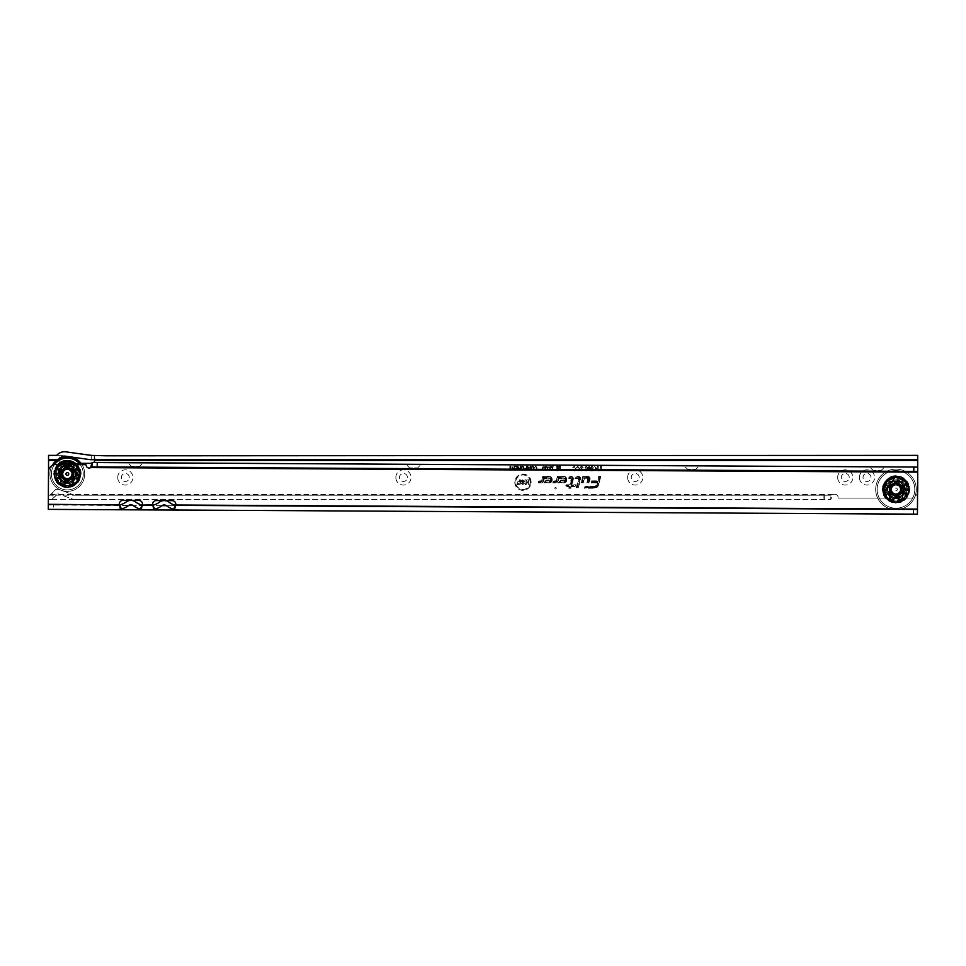 <?xml version="1.0" encoding="UTF-8"?>
<svg xmlns="http://www.w3.org/2000/svg" width="966" height="966" viewBox="0 0 966 966"><rect width="100%" height="100%" fill="white"/><g stroke="black" fill="none" stroke-linecap="round" stroke-linejoin="round"><path stroke-width="0.72" stroke-dasharray="4.83 3.62" d="M117.719 477.458A7.607 7.607 0 0 1 125.326 469.85A7.607 7.607 0 0 1 132.922 477.458A7.607 7.607 0 0 1 125.326 485.065A7.607 7.607 0 0 1 117.719 477.458M129.299 477.458A3.985 3.985 0 0 0 125.326 473.473A3.985 3.985 0 0 0 121.342 477.458A3.985 3.985 0 0 0 125.326 481.442A3.985 3.985 0 0 0 129.299 477.458A3.985 3.985 0 0 0 125.326 473.473A3.985 3.985 0 0 0 121.342 477.458A3.985 3.985 0 0 0 125.326 481.442A3.985 3.985 0 0 0 129.299 477.458M395.843 477.458A7.607 7.607 0 0 1 403.45 469.85A7.607 7.607 0 0 1 411.057 477.458A7.607 7.607 0 0 1 403.45 485.065A7.607 7.607 0 0 1 395.843 477.458M407.435 477.458A3.985 3.985 0 0 0 403.45 473.473A3.985 3.985 0 0 0 399.465 477.458A3.985 3.985 0 0 0 403.45 481.442A3.985 3.985 0 0 0 407.435 477.458A3.985 3.985 0 0 0 403.45 473.473A3.985 3.985 0 0 0 399.465 477.458A3.985 3.985 0 0 0 403.45 481.442A3.985 3.985 0 0 0 407.435 477.458M627.622 477.458A7.607 7.607 0 0 1 635.23 469.85A7.607 7.607 0 0 1 642.825 477.458A7.607 7.607 0 0 1 635.23 485.065A7.607 7.607 0 0 1 627.622 477.458M639.214 477.458A3.985 3.985 0 0 0 635.23 473.473A3.985 3.985 0 0 0 631.245 477.458A3.985 3.985 0 0 0 635.23 481.442A3.985 3.985 0 0 0 639.214 477.458A3.985 3.985 0 0 0 635.23 473.473A3.985 3.985 0 0 0 631.245 477.458A3.985 3.985 0 0 0 635.23 481.442A3.985 3.985 0 0 0 639.214 477.458M837.667 477.458A7.607 7.607 0 0 1 845.274 469.85A7.607 7.607 0 0 1 852.881 477.458A7.607 7.607 0 0 1 845.274 485.065A7.607 7.607 0 0 1 837.667 477.458M849.259 477.458A3.985 3.985 0 0 0 845.274 473.473A3.985 3.985 0 0 0 841.289 477.458A3.985 3.985 0 0 0 845.274 481.442A3.985 3.985 0 0 0 849.259 477.458A3.985 3.985 0 0 0 845.274 473.473A3.985 3.985 0 0 0 841.289 477.458A3.985 3.985 0 0 0 845.274 481.442A3.985 3.985 0 0 0 849.259 477.458M859.39 477.458A7.607 7.607 0 0 1 866.997 469.85A7.607 7.607 0 0 1 874.604 477.458A7.607 7.607 0 0 1 866.997 485.065A7.607 7.607 0 0 1 859.39 477.458M870.982 477.458A3.985 3.985 0 0 0 866.997 473.473A3.985 3.985 0 0 0 863.012 477.458A3.985 3.985 0 0 0 866.997 481.442A3.985 3.985 0 0 0 870.982 477.458A3.985 3.985 0 0 0 866.997 473.473A3.985 3.985 0 0 0 863.012 477.458A3.985 3.985 0 0 0 866.997 481.442A3.985 3.985 0 0 0 870.982 477.458M902.051 489.412A6.086 6.086 0 0 0 895.977 483.326A6.086 6.086 0 0 0 889.891 489.412A6.086 6.086 0 0 0 895.977 495.498A6.086 6.086 0 0 0 902.051 489.412A6.086 6.086 0 0 1 895.977 495.498A6.086 6.086 0 0 1 889.891 489.412A6.086 6.086 0 0 1 895.977 483.326A6.086 6.086 0 0 1 902.051 489.412M891.485 489.412A4.492 4.492 0 0 1 895.977 484.92A4.492 4.492 0 0 1 900.457 489.412A4.492 4.492 0 0 1 895.977 493.904A4.492 4.492 0 0 1 891.485 489.412A4.492 4.492 0 0 1 895.977 484.92A4.492 4.492 0 0 1 900.457 489.412A4.492 4.492 0 0 1 895.977 493.904A4.492 4.492 0 0 1 891.485 489.412M556.283 488.253A0.737 0.737 0 0 0 555.547 487.516A0.737 0.737 0 0 0 554.822 488.253A0.737 0.737 0 0 0 555.547 488.977A0.737 0.737 0 0 0 556.283 488.253M530.189 482.191A7.233 7.233 0 0 0 522.956 474.97A7.233 7.233 0 0 0 515.723 482.191A7.233 7.233 0 0 0 522.956 489.424A7.233 7.233 0 0 0 530.189 482.191M530.382 482.191A7.426 7.426 0 0 0 522.956 474.777A7.426 7.426 0 0 0 515.53 482.191A7.426 7.426 0 0 0 522.956 489.617A7.426 7.426 0 0 0 530.382 482.191M531.119 482.191A8.163 8.163 0 0 0 522.956 474.04A8.163 8.163 0 0 0 514.793 482.191A8.163 8.163 0 0 0 522.956 490.354A8.163 8.163 0 0 0 531.119 482.191M530.926 482.191A7.97 7.97 0 0 0 522.956 474.234A7.97 7.97 0 0 0 514.987 482.191A7.97 7.97 0 0 0 522.956 490.16A7.97 7.97 0 0 0 530.926 482.191M572.657 478.689A1.57 1.57 0 0 0 571.099 477.132L569.372 477.711L571.099 477.711A0.99 0.99 0 0 1 572.053 478.943L570.29 485.524L566.511 486.103L570.133 486.103L569.759 487.492L570.725 486.103L574.42 486.103L570.882 485.524L572.609 479.1A1.57 1.57 0 0 0 572.657 478.689M572.85 478.689A1.763 1.763 0 0 0 571.099 476.926L569.385 476.926L569.119 477.904L571.099 477.904A0.797 0.797 0 0 1 571.86 478.895L570.133 485.33L566.523 485.33L566.257 486.296L569.88 486.296L569.505 487.697L570.508 487.697L570.882 486.296L574.565 486.296L574.83 485.33L571.135 485.33L572.79 479.148A1.763 1.763 0 0 0 572.85 478.689M573.418 478.689A2.318 2.318 0 0 0 571.099 476.371L568.95 476.371L568.394 478.46L571.317 478.75L569.711 484.775L566.088 484.775L565.533 486.864L569.143 486.864L568.781 488.253L570.93 488.253L571.304 486.864L574.999 486.864L575.555 484.775L571.86 484.775L573.333 479.293A2.318 2.318 0 0 0 573.418 478.689M569.022 488.059L570.785 488.059L571.16 486.671L574.855 486.671L575.301 484.968L571.618 484.968L573.152 479.245A2.125 2.125 0 0 0 571.099 476.564L569.107 476.564L568.648 478.267L571.51 478.798L569.855 484.968L566.245 484.968L565.786 486.671L569.397 486.671L568.781 488.253M578.38 477.711A0.99 0.99 0 0 1 579.334 478.943L577.04 487.492L579.89 479.1A1.57 1.57 0 0 0 578.38 477.132L575.977 477.711L578.38 477.904A0.797 0.797 0 0 1 579.141 478.895L576.787 487.697L577.789 487.697L580.083 479.148A1.763 1.763 0 0 0 578.38 476.926L575.977 476.926L575.724 477.904L578.38 477.904M580.699 478.689A2.318 2.318 0 0 0 578.38 476.371L575.555 476.371L574.987 478.46L578.61 478.689L576.062 488.253L578.223 488.253L580.614 479.293A2.318 2.318 0 0 0 580.699 478.689M578.066 488.059L580.433 479.245A2.125 2.125 0 0 0 578.38 476.564L575.7 476.564L575.241 478.267L578.803 478.689L576.316 488.059L578.223 488.253M587.787 477.711A0.99 0.99 0 0 1 588.741 478.943L587.883 482.167L589.296 479.1A1.57 1.57 0 0 0 587.787 477.132L583.416 477.132L582.063 482.167L583.862 477.711L587.787 477.904A0.797 0.797 0 0 1 588.56 478.895L587.63 482.36L588.632 482.36L589.489 479.148A1.763 1.763 0 0 0 587.787 476.926L583.259 476.926L581.81 482.36L582.812 482.36L584.007 477.904L587.787 477.904M590.105 478.689A2.318 2.318 0 0 0 587.787 476.371L582.836 476.371L581.085 482.915L583.247 482.915L584.442 478.46L588.028 478.689L586.893 482.915L589.055 482.915L590.033 479.293A2.318 2.318 0 0 0 590.105 478.689M588.91 482.722L589.84 479.245A2.125 2.125 0 0 0 587.787 476.564L582.981 476.564L581.339 482.722L583.09 482.722L584.285 478.267L587.787 478.267L587.147 482.722L589.055 482.915M94.173 459.719L94.173 455.372L917.7 455.372L917.7 459.719L90.659 459.719L65.29 456.145A5.796 5.796 0 0 0 62.307 456.52L59.047 459.719L59.409 455.372L58.757 460.444A3.623 3.623 0 0 0 62.307 463.33L91.275 463.33A3.623 3.623 0 0 0 94.825 460.444L917.7 460.444L917.7 490.861A7.245 7.245 0 0 1 910.455 498.106A7.245 7.245 0 0 0 917.567 492.274M94.861 459.973L94.173 455.372L65.893 451.846A10.143 10.143 0 0 0 60.677 452.486L61.848 455.372L56.716 455.372L61.848 455.372M59.011 459.695L48.542 459.719L48.542 455.372L48.542 460.444L58.757 460.444L59.409 459.719L58.757 460.444A3.623 3.623 0 0 0 62.307 463.33L73.501 463.33M91.251 499.555L73.863 499.555L91.251 499.555M92.76 499.555L830.784 499.531L92.76 499.555M823.926 495.208L830.784 495.208L830.784 499.555L832.777 494.483A2.898 2.898 0 0 1 833.682 494.338L835.131 494.338A2.898 2.898 0 0 1 838.029 497.236L838.428 498.106L838.029 497.236A2.898 2.898 0 0 0 835.131 494.338L833.682 494.338A2.898 2.898 0 0 0 832.777 494.483L830.784 495.208L74.623 495.208L823.926 495.208L823.926 499.555M52.889 498.456L57.924 493.759L56.197 495.147L61.739 495.147L57.924 493.759L73.863 499.555L61.739 495.147L74.623 495.208L58.684 489.412L55.787 489.412L52.889 492.31L52.889 498.456L51.79 499.555L48.542 499.555L48.542 495.208L49.99 495.208L52.889 492.31M48.542 495.208L56.197 495.147L51.79 499.555L48.542 499.555L48.542 494.483L48.542 499.555M73.839 499.543L51.802 499.543M48.542 460.444L48.542 471.01M838.428 498.106L910.455 498.106L838.428 498.106M91.951 463.269A3.623 3.623 0 0 0 93.533 462.545M74.708 463.33L81.059 463.33M533.739 466.735L534.15 468.124L532.495 470.261L530.865 468.172L531.276 466.723L532.508 466.083L533.739 466.735L534.017 468.124L532.495 470.14L530.986 468.172L531.372 466.795L533.63 466.807M529.96 466.131L530.624 466.131L530.624 470.213L529.766 470.213L528.97 467.303L528.124 470.213L527.327 470.213L527.327 466.131L527.979 466.131L527.979 468.522L529.283 466.131L529.96 468.643L530.491 466.264L530.491 470.092L528.97 466.807L527.46 470.092L527.46 466.264L527.859 469.416L529.187 466.264L530.092 469.597L530.092 466.264M526.289 466.131L526.941 466.131L526.941 470.213L524.985 470.128L524.297 468.981L526.289 467.677L526.289 466.131L526.82 470.092L525.021 470.007L524.429 468.981L526.422 467.798L526.422 466.264M523.705 466.735L524.115 468.124L522.461 470.261L520.831 468.172L521.242 466.723L522.473 466.083L523.705 466.735L523.983 468.124L522.461 470.14L520.952 468.172L521.338 466.795L523.596 466.807M519.925 466.131L520.589 466.131L520.589 470.213L518.549 467.556L518.549 470.213L517.897 470.213L517.897 466.131L519.925 468.788L520.457 466.264L520.457 470.092L518.416 467.037L518.018 470.092L518.018 466.264L520.058 469.307L520.058 466.264M514.818 466.131L517.402 466.131L517.402 470.213L514.866 470.213L514.866 469.512L516.75 469.512L516.75 468.57L514.963 468.57L514.963 467.87L516.75 467.87L516.75 466.832L514.818 466.832L514.818 466.131L517.281 466.264L517.281 470.092L514.987 470.092L516.882 469.645L516.882 468.45L515.095 468.45L516.882 468.003L516.882 466.711L514.938 466.264M513.815 466.131L514.48 466.131L514.48 470.213L512.439 467.556L512.439 470.213L511.787 470.213L511.787 466.131L513.815 468.788L514.347 466.264L514.347 470.092L512.306 467.037L511.908 470.092L511.908 466.264L513.948 469.307L513.948 466.264M509.843 466.131L510.495 466.131L510.495 469.512L511.545 470.213L508.804 470.213L509.843 469.512L509.843 466.131L510.374 469.645L511.412 470.092L508.937 470.092L509.976 469.645L509.976 466.264M535.78 466.783L534.307 467.592L535.768 466.083L537.325 468.196L535.732 470.261L534.355 468.896L535.756 469.561L536.673 468.196L535.78 466.663L534.464 467.508L535.768 466.216L537.193 468.196L535.732 470.14L534.512 468.993L535.756 469.693L536.794 468.196L535.78 466.663M551.514 466.385L551.803 467.689L550.427 467.073L550.379 470.671L549.557 470.671L549.557 467.616L550.705 466.01L551.514 466.385L551.61 467.52L550.246 467.013L550.185 470.478L549.751 467.616L550.705 466.204L551.357 466.506M549.111 466.385L549.4 467.689L548.024 467.073L547.976 470.671L547.142 470.671L547.142 467.616L548.29 466.01L549.111 466.385L549.195 467.52L547.831 467.013L547.77 470.478L547.336 467.616L548.29 466.204L548.954 466.506M546.696 466.385L546.985 467.689L545.609 467.073L545.561 470.671L544.739 470.671L544.739 467.616L545.875 466.01L546.696 466.385L546.792 467.52L545.428 467.013L545.367 470.478L544.933 467.616L545.875 466.204L546.539 466.506M544.281 466.385L544.582 467.689L543.194 467.073L543.146 470.671L542.324 470.671L542.324 467.616L543.472 466.01L544.281 466.385L544.377 467.52L543.013 467.013L542.952 470.478L542.518 467.616L543.472 466.204L544.124 466.506M552.588 466.01L553.325 466.01L552.178 470.732L551.441 470.732L552.745 466.204M559.362 466.071L560.425 466.071L560.425 470.792L558.952 470.792L558.505 468.57L558.058 470.792L556.597 470.792L556.597 466.071L557.66 466.071L557.66 467.798L558.01 466.071L559.024 466.071L559.362 467.761L559.362 466.071L560.232 466.264L560.232 470.599L559.109 470.599L558.505 467.58L557.901 470.599L556.79 470.599L556.79 466.264L557.467 466.264L557.467 469.73L558.179 466.264L558.855 466.264L559.555 469.73L559.555 466.264M578.042 466.916L576.279 467.846L578.03 466.01L579.878 468.51L577.982 470.961L576.34 469.295L578.006 470.056L579.032 468.51L578.042 466.723L576.509 467.701L578.03 466.204L579.685 468.51L577.994 470.768L576.569 469.44L578.006 470.249L579.226 468.51L578.042 466.723M574.347 466.916L572.584 467.846L574.335 466.01L576.183 468.51L574.287 470.961L572.645 469.295L574.311 470.056L575.338 468.51L574.347 466.723L572.814 467.701L574.335 466.204L575.99 468.51L574.287 470.768L572.874 469.44L574.311 470.249L575.531 468.51L574.347 466.723M581.604 466.01L583.295 467.87L581.568 466.916L580.868 467.484L583.174 469.548L581.689 470.961L580.119 469.271L581.677 470.056L582.232 469.21L580.011 467.496L581.604 466.01L583.102 467.701L581.568 466.723L580.675 467.484L582.981 469.548L581.689 470.768L580.325 469.44L581.677 470.249L582.377 469.09L580.204 467.496L581.604 466.204M586.277 466.01L587.642 467.641L586.29 466.856L585.722 467.749L586.277 468.546L587.594 468.208L587.195 470.84L585.034 470.84L585.034 469.935L586.555 469.343L584.865 467.773L586.277 466.01L587.425 467.472L586.29 466.663L585.517 467.749L586.277 468.739L587.376 468.377L587.026 470.647L585.239 470.647L586.64 470.128L586.809 469.029L585.058 467.773L586.277 466.204M591.941 466.01L593.293 467.641L591.941 466.856L591.373 467.749L591.929 468.546L593.257 468.208L592.846 470.84L590.697 470.84L590.697 469.935L592.218 469.343L590.528 467.773L591.941 466.01L593.088 467.472L591.941 466.663L591.18 467.749L591.929 468.739L593.027 468.377L592.689 470.647L590.89 470.647L592.303 470.128L592.46 469.029L590.721 467.773L591.941 466.204M589.079 466.01L590.455 468.486L589.067 470.961L587.702 468.486L589.079 466.01L590.262 468.486L589.067 470.768L587.896 468.486L589.079 466.204M597.399 466.071L598.244 466.071L598.244 470.901L596.42 470.901L594.911 469.488L595.72 468.172L594.501 466.071L597 468.027L597.399 466.071L598.051 466.264L598.051 470.708L596.42 470.708L595.104 469.488L596.155 468.256L594.827 466.264L597 468.22L597.592 466.264M600.514 466.071L601.371 466.071L601.371 470.901L598.497 470.901L598.497 469.995L600.514 469.995L600.514 468.993L598.787 468.993L598.787 468.087L600.514 468.087L600.514 466.071L601.178 466.264L601.178 470.708L598.691 470.708L600.707 470.188L600.707 468.8L598.98 468.8L600.707 468.281L600.707 466.264M560.92 479.909L558.384 482.915L563.758 482.915A3.272 3.272 0 0 0 567.03 479.643A3.272 3.272 0 0 0 563.758 476.371L557.418 476.371L556.271 480.657L553.349 480.839L552.793 482.915L556.042 482.915A2.318 2.318 0 0 0 558.276 481.201L559.012 478.46L563.758 478.46A1.183 1.183 0 0 1 564.953 479.643A1.183 1.183 0 0 1 563.758 480.839L562.864 480.839L563.637 479.909L560.92 479.909L558.384 482.915M546.285 479.909L543.761 482.915L549.135 482.915A3.272 3.272 0 0 0 552.407 479.643A3.272 3.272 0 0 0 549.135 476.371L542.783 476.371L541.636 480.657L538.726 480.839L538.171 482.915L541.419 482.915A2.318 2.318 0 0 0 543.653 481.201L544.389 478.46L549.135 478.46A1.183 1.183 0 0 1 550.318 479.643A1.183 1.183 0 0 1 549.135 480.839L548.229 480.839L549.014 479.909L546.285 479.909L543.761 482.915M598.509 485.161L600.852 476.371L598.703 476.371L597.507 480.839L591.047 480.839L590.492 482.915L596.94 482.915L596.493 484.618A2.089 2.089 0 0 1 594.476 486.164L585.046 486.164L584.478 488.253L594.476 488.253A4.178 4.178 0 0 0 598.509 485.161L600.852 476.371M600.611 476.564L598.848 476.564L597.652 481.032L591.204 481.032L590.745 482.722L597.193 482.722L596.674 484.666A2.282 2.282 0 0 1 594.476 486.357L585.191 486.357L584.732 488.059L594.476 488.059A3.973 3.973 0 0 0 598.316 485.113M594.476 487.697A3.61 3.61 0 0 0 597.966 485.017L600.128 476.926L599.125 476.926L597.93 481.394L591.482 481.394L591.216 482.36L597.676 482.36L597.024 484.763A2.644 2.644 0 0 1 594.476 486.719L585.468 486.719L585.215 487.697L594.476 487.492A3.417 3.417 0 0 0 597.773 484.968L599.874 477.132L598.087 481.587L591.627 481.587L597.93 482.167L597.217 484.811A2.838 2.838 0 0 1 594.476 486.924L585.468 487.492L594.476 487.492M544.172 482.722L549.135 482.722A3.079 3.079 0 0 0 552.214 479.643A3.079 3.079 0 0 0 549.135 476.564L542.94 476.564L541.829 480.718L538.871 481.032L538.424 482.722L541.419 482.722A2.125 2.125 0 0 0 543.472 481.153L544.244 478.267L549.135 478.267A1.377 1.377 0 0 1 550.511 479.643A1.377 1.377 0 0 1 549.135 481.032L547.819 481.032L548.591 480.102L546.382 480.102M547.807 480.464L546.551 480.464L544.957 482.36L549.135 482.36A2.717 2.717 0 0 0 551.852 479.643A2.717 2.717 0 0 0 549.135 476.926L543.218 476.926L542.18 480.802A0.797 0.797 0 0 1 541.419 481.394L539.161 481.394L538.895 482.36L541.419 482.36A1.763 1.763 0 0 0 543.109 481.056L543.967 477.904L549.135 477.904A1.751 1.751 0 0 1 550.886 479.643A1.751 1.751 0 0 1 549.135 481.394L546.635 480.657L545.379 482.167L549.135 482.167A2.524 2.524 0 0 0 551.658 479.643A2.524 2.524 0 0 0 549.135 477.132L543.363 477.132L542.373 480.863A0.99 0.99 0 0 1 541.419 481.587L539.149 482.167L541.419 482.167A1.57 1.57 0 0 0 542.928 481.008L543.81 477.711L549.135 477.711A1.944 1.944 0 0 1 551.079 479.643A1.944 1.944 0 0 1 549.135 481.587L546.623 481.587L547.396 480.657M558.807 482.722L563.758 482.722A3.079 3.079 0 0 0 566.837 479.643A3.079 3.079 0 0 0 563.758 476.564L557.563 476.564L556.452 480.718L553.506 481.032L553.047 482.722L556.042 482.722A2.125 2.125 0 0 0 558.094 481.153L558.867 478.267L563.758 478.267A1.377 1.377 0 0 1 565.146 479.643A1.377 1.377 0 0 1 563.758 481.032L562.441 481.032L563.226 480.102L561.005 480.102M562.441 480.464L561.174 480.464L559.58 482.36L563.758 482.36A2.717 2.717 0 0 0 566.474 479.643A2.717 2.717 0 0 0 563.758 476.926L557.841 476.926L556.802 480.802A0.797 0.797 0 0 1 556.042 481.394L553.784 481.394L553.518 482.36L556.042 482.36A1.763 1.763 0 0 0 557.744 481.056L558.59 477.904L563.758 477.904A1.751 1.751 0 0 1 565.508 479.643A1.751 1.751 0 0 1 563.758 481.394L561.27 480.657L560.002 482.167L563.758 482.167A2.524 2.524 0 0 0 566.281 479.643A2.524 2.524 0 0 0 563.758 477.132L557.998 477.132L556.996 480.863A0.99 0.99 0 0 1 556.042 481.587L553.772 482.167L556.042 482.167A1.57 1.57 0 0 0 557.551 481.008L558.445 477.711L563.758 477.711A1.944 1.944 0 0 1 565.702 479.643A1.944 1.944 0 0 1 563.758 481.587L561.246 481.587L562.019 480.657M522.703 479.776L524.707 481.648L522.002 481.297L524.514 483.229L522.775 484.618L520.94 482.964L523.234 483.181L520.783 481.297L522.703 479.776L524.49 481.466L522.678 480.694L521.809 481.297L524.321 483.229L522.775 484.425L521.145 483.145L522.763 483.7L523.355 483.024L520.976 481.297L522.703 479.969M519.213 479.824L520.445 479.824L520.445 484.57L517.1 484.57L517.1 483.459L519.213 483.459L519.213 482.783L517.378 482.783L517.378 481.672L519.213 481.672L519.213 479.824L520.251 480.017L520.251 484.377L517.293 484.377L517.293 483.652L519.406 483.652L519.406 482.589L517.571 482.589L517.571 481.865L519.406 481.865L519.406 480.017M527.581 479.824L528.813 479.824L528.813 484.57L527.629 484.57L526.192 482.203L526.192 484.57L524.961 484.57L524.961 479.824L526.168 479.824L527.581 482.143L527.581 479.824L528.619 480.017L528.619 484.377L527.738 484.377L525.999 481.515L525.999 484.377L525.154 484.377L525.154 480.017L526.059 480.017L527.774 482.843L527.774 480.017M527.581 482.143L527.774 482.843M526.192 482.203L525.999 481.515M597.592 470.188L597.592 468.739L595.575 469.476L597.592 470.188L597.592 468.739M597.399 468.945L596.505 468.739M596.517 468.945L595.575 469.476M595.768 469.476L596.384 470.188M596.396 469.995L597.399 469.995M589.091 470.309L589.791 468.486L589.067 466.663L588.354 468.486L589.091 470.309L589.791 468.486M589.598 468.486L589.067 466.663M589.067 466.856L588.354 468.486M588.548 468.486L589.091 470.116M559.362 467.761L559.555 469.73M557.66 467.798L557.467 469.73M558.505 468.57L558.505 467.58M522.461 469.693L523.584 468.112L522.473 466.663L521.35 468.184L522.461 469.693L523.584 468.112M523.463 468.124L522.473 466.663M522.473 466.783L521.35 468.184M521.483 468.184L521.519 469.041M521.628 468.993L522.461 469.561M526.422 469.645L526.422 468.244L524.828 468.957L526.422 469.645L526.422 468.244M526.289 468.377L525.589 468.244M525.589 468.377L524.828 468.957M524.961 468.957L526.289 469.512M529.96 468.643L530.092 469.597M527.979 468.522L527.859 469.416M532.495 469.693L533.618 468.112L532.508 466.663L531.385 468.184L532.495 469.693L533.618 468.112M533.498 468.124L532.508 466.663M532.508 466.783L531.385 468.184M531.517 468.184L531.554 469.041M531.662 468.993L532.495 469.561M917.7 455.372L917.7 460.444M74.454 495.147L58.684 489.412L55.787 489.412L50.051 495.147M92.664 499.494L91.335 499.494M56.716 455.372L60.677 452.486M895.977 480.863A8.549 8.549 0 0 0 887.428 489.412A8.549 8.549 0 0 0 895.977 497.961A8.549 8.549 0 0 0 904.514 489.412A8.549 8.549 0 0 0 895.977 480.863A8.549 8.549 0 0 0 887.428 489.412A8.549 8.549 0 0 0 895.977 497.961A8.549 8.549 0 0 0 904.514 489.412A8.549 8.549 0 0 0 895.977 480.863A8.549 8.549 0 0 0 887.428 489.412A8.549 8.549 0 0 0 895.977 497.961A8.549 8.549 0 0 0 904.514 489.412A8.549 8.549 0 0 0 895.977 480.863A8.549 8.549 0 0 0 887.428 489.412A8.549 8.549 0 0 0 895.977 497.961A8.549 8.549 0 0 0 904.514 489.412A8.549 8.549 0 0 0 895.977 480.863M895.977 481.418A7.994 7.994 0 0 0 887.983 489.412A7.994 7.994 0 0 0 895.977 497.405A7.994 7.994 0 0 0 903.959 489.412A7.994 7.994 0 0 0 895.977 481.418M895.977 484.884A4.528 4.528 0 0 1 900.493 489.412A4.528 4.528 0 0 1 895.977 493.94A4.528 4.528 0 0 1 891.449 489.412A4.528 4.528 0 0 1 895.977 484.884M895.977 493.795A4.383 4.383 0 0 0 900.348 489.412A4.383 4.383 0 0 0 895.977 485.029A4.383 4.383 0 0 1 900.348 489.412A4.383 4.383 0 0 1 895.977 493.795A4.383 4.383 0 0 1 891.594 489.412A4.383 4.383 0 0 1 895.977 485.029A4.383 4.383 0 0 0 891.594 489.412A4.383 4.383 0 0 0 895.977 493.795M895.977 497.526A8.114 8.114 0 0 1 887.863 489.412A8.114 8.114 0 0 1 895.977 481.297A8.114 8.114 0 0 1 904.079 489.412A8.114 8.114 0 0 1 895.977 497.526M895.977 494.23A4.818 4.818 0 0 0 900.783 489.412A4.818 4.818 0 0 0 895.977 484.594A4.818 4.818 0 0 0 891.159 489.412A4.818 4.818 0 0 0 895.977 494.23M875.691 489.412A20.286 20.286 0 0 0 895.977 509.686A20.286 20.286 0 0 0 916.251 489.412A20.286 20.286 0 0 1 895.977 509.686A20.286 20.286 0 0 1 875.691 489.412A20.286 20.286 0 0 1 895.977 469.126A20.286 20.286 0 0 1 916.251 489.412A20.286 20.286 0 0 0 895.977 469.126A20.286 20.286 0 0 0 875.691 489.412A20.286 20.286 0 0 1 895.977 469.126A20.286 20.286 0 0 1 916.251 489.412A20.286 20.286 0 0 0 895.977 469.126A20.286 20.286 0 0 0 875.691 489.412M882.574 489.412A13.403 13.403 0 0 1 895.977 476.009A13.403 13.403 0 0 1 909.368 489.412A13.403 13.403 0 0 0 895.977 476.009A13.403 13.403 0 0 0 882.574 489.412A13.403 13.403 0 0 0 895.977 502.815A13.403 13.403 0 0 0 909.368 489.412A13.403 13.403 0 0 1 895.977 502.815A13.403 13.403 0 0 1 882.574 489.412M908.934 489.412A12.969 12.969 0 0 0 895.977 476.443A12.969 12.969 0 0 0 883.009 489.412A12.969 12.969 0 0 1 895.977 476.443A12.969 12.969 0 0 1 908.934 489.412A12.969 12.969 0 0 0 895.977 476.443A12.969 12.969 0 0 0 883.009 489.412A12.969 12.969 0 0 0 895.977 502.38A12.969 12.969 0 0 0 908.934 489.412A12.969 12.969 0 0 0 895.977 476.443A12.969 12.969 0 0 0 883.009 489.412A12.969 12.969 0 0 0 895.977 502.38A12.969 12.969 0 0 0 908.934 489.412A12.969 12.969 0 0 1 895.977 502.38A12.969 12.969 0 0 1 883.009 489.412A12.969 12.969 0 0 0 895.977 502.38A12.969 12.969 0 0 0 908.934 489.412M893.091 500.279A2.874 2.874 0 0 0 895.977 503.153L898.851 500.279A2.874 2.874 0 0 0 895.977 497.405A2.874 2.874 0 0 0 893.091 500.279L895.977 503.153A2.874 2.874 0 0 0 898.851 500.279M902.679 498.432A2.874 2.874 0 0 0 906.712 497.973L906.253 493.94A2.874 2.874 0 0 0 902.22 494.387A2.874 2.874 0 0 0 902.679 498.432L906.712 497.973A2.874 2.874 0 0 0 906.253 493.94M907.207 489.798A2.874 2.874 0 0 0 909.368 486.357L905.927 484.195A2.874 2.874 0 0 0 903.765 487.637A2.874 2.874 0 0 0 907.207 489.798L909.368 486.357A2.874 2.874 0 0 0 905.927 484.195M903.27 480.863A2.874 2.874 0 0 0 901.93 477.035L898.09 478.375A2.874 2.874 0 0 0 899.443 482.215A2.874 2.874 0 0 0 903.27 480.863L901.93 477.035A2.874 2.874 0 0 0 898.09 478.375M893.852 478.375A2.874 2.874 0 0 0 890.012 477.035L888.672 480.863A2.874 2.874 0 0 0 892.499 482.215A2.874 2.874 0 0 0 893.852 478.375L890.012 477.035A2.874 2.874 0 0 0 888.672 480.863M886.015 484.195A2.874 2.874 0 0 0 882.574 486.357L884.735 489.798A2.874 2.874 0 0 0 888.177 487.637A2.874 2.874 0 0 0 886.015 484.195L882.574 486.357A2.874 2.874 0 0 0 884.735 489.798M885.689 493.94A2.874 2.874 0 0 0 885.23 497.973L889.263 498.432A2.874 2.874 0 0 0 889.722 494.387A2.874 2.874 0 0 0 885.689 493.94L885.23 497.973A2.874 2.874 0 0 0 889.263 498.432M887.259 498.106L887.766 498.589A2.415 2.415 0 0 0 889.867 496.572L889.42 496.174A1.944 1.944 0 0 1 887.259 498.106L888.297 499.036A2.97 2.97 0 0 0 890.338 496.959L889.42 496.174M887.766 498.589L889.058 499.603A3.767 3.767 0 0 0 891.026 497.43L889.867 496.572M887.356 493.215L887.621 493.771A2.415 2.415 0 0 0 885.194 495.365L884.88 494.749A2.97 2.97 0 0 1 887.356 493.215L890.338 496.959M887.621 493.771L887.054 492.443A3.767 3.767 0 0 0 884.494 493.88L885.194 495.365M883.733 488.023L883.673 488.711A2.415 2.415 0 0 0 886.559 489.11L886.595 488.494A1.944 1.944 0 0 1 883.733 488.023L883.697 490.366A3.767 3.767 0 0 0 886.619 490.547L886.595 488.494M883.673 488.711L883.661 489.412A2.97 2.97 0 0 0 886.559 489.714L886.559 489.714M887.621 485.053L887.356 485.596A2.415 2.415 0 0 0 884.59 484.703L884.88 484.063A2.97 2.97 0 0 1 887.621 485.053L886.559 489.412A9.418 9.418 0 0 0 895.977 498.83A9.418 9.418 0 0 0 905.383 489.412L905.323 490.547A3.767 3.767 0 0 0 908.245 490.366L908.282 489.412A2.97 2.97 0 0 1 905.383 489.714L904.816 486.164A1.944 1.944 0 0 1 907.593 485.355L907.352 484.703A2.415 2.415 0 0 0 904.587 485.596L904.816 486.164M887.356 485.596L888.044 484.328A3.767 3.767 0 0 0 885.327 483.229L884.59 484.703M889.432 478.979L888.853 479.365A2.415 2.415 0 0 0 890.338 481.865L890.845 481.515A1.944 1.944 0 0 1 889.432 478.979L888.297 479.788A2.97 2.97 0 0 0 889.867 482.239L890.845 481.515M888.853 479.365L887.573 480.404A3.767 3.767 0 0 0 889.251 482.807L890.338 481.865M894.178 480.162L893.586 480.307A2.415 2.415 0 0 0 892.56 477.578L893.236 477.409A2.97 2.97 0 0 1 894.178 480.162L889.867 482.239M893.586 480.307L894.999 480.042A3.767 3.767 0 0 0 894.166 477.228L892.56 477.578M900.046 477.796L899.382 477.578A2.415 2.415 0 0 0 898.368 480.307L898.948 480.476A1.944 1.944 0 0 1 900.046 477.796L898.706 477.409A2.97 2.97 0 0 0 897.764 480.162L898.948 480.476M899.382 477.578L897.776 477.228A3.767 3.767 0 0 0 896.943 480.042L898.368 480.307M902.075 482.239L901.604 481.865A2.415 2.415 0 0 0 903.089 479.365L903.645 479.788A2.97 2.97 0 0 1 902.075 482.239L897.764 480.162M901.604 481.865L902.691 482.807A3.767 3.767 0 0 0 904.369 480.404L903.089 479.365M907.352 484.703L906.615 483.229A3.767 3.767 0 0 0 903.898 484.328L904.587 485.596M905.383 489.11L905.347 488.494L905.383 489.11A2.415 2.415 0 0 0 908.269 488.711L908.282 489.412A12.316 12.316 0 0 1 895.977 501.728A12.316 12.316 0 0 1 883.661 489.412L884.88 484.063M901.604 496.959L902.075 496.572A2.415 2.415 0 0 0 904.176 498.589L903.645 499.036A2.97 2.97 0 0 1 901.604 496.959L904.019 494.302A1.944 1.944 0 0 1 906.398 495.969L906.748 495.365A2.415 2.415 0 0 0 904.321 493.771L904.019 494.302M902.075 496.572L900.916 497.43A3.767 3.767 0 0 0 902.884 499.603L904.176 498.589M906.748 495.365L907.448 493.88A3.767 3.767 0 0 0 904.888 492.443L904.321 493.771M888.297 499.036L884.88 494.749M883.661 489.412L883.661 489.412A12.316 12.316 0 0 1 895.977 477.095A12.316 12.316 0 0 1 908.282 489.412L908.269 488.711M888.297 479.788L893.236 477.409M898.706 477.409L903.645 479.788M907.593 485.355L907.062 484.063A2.97 2.97 0 0 0 904.321 485.053M907.062 484.063L908.282 489.412M906.398 495.969L907.062 494.749A2.97 2.97 0 0 0 904.587 493.215M907.062 494.749L903.645 499.036M897.342 501.644L898.03 501.547A2.415 2.415 0 0 0 897.764 498.649L897.173 498.746A1.944 1.944 0 0 1 897.342 501.644L898.718 501.414A2.97 2.97 0 0 0 898.368 498.516L897.173 498.746M898.03 501.547L899.624 501.173A3.767 3.767 0 0 0 899.165 498.275L897.764 498.649M893.574 498.516L894.178 498.649A2.415 2.415 0 0 0 893.912 501.547L893.224 501.414A2.97 2.97 0 0 1 893.574 498.516L898.368 498.516M894.178 498.649L892.777 498.275A3.767 3.767 0 0 0 892.318 501.173L893.912 501.547M898.718 501.414L893.224 501.414M883.697 490.366A12.316 12.316 0 0 0 884.494 493.88M889.058 499.603A12.316 12.316 0 0 0 892.318 501.173M899.624 501.173A12.316 12.316 0 0 0 902.884 499.603M907.448 493.88A12.316 12.316 0 0 0 908.245 490.366M902.691 482.807A9.418 9.418 0 0 1 903.898 484.328M894.999 480.042A9.418 9.418 0 0 1 896.943 480.042M888.044 484.328A9.418 9.418 0 0 1 889.251 482.807M905.383 489.714L905.383 489.412A9.418 9.418 0 0 0 895.977 479.993A9.418 9.418 0 0 0 886.559 489.412L886.559 489.11M887.054 492.443A9.418 9.418 0 0 1 886.619 490.547M892.777 498.275A9.418 9.418 0 0 1 891.026 497.43M900.916 497.43A9.418 9.418 0 0 1 899.165 498.275M905.323 490.547A9.418 9.418 0 0 1 904.888 492.443M906.615 483.229A12.316 12.316 0 0 0 904.369 480.404M897.776 477.228A12.316 12.316 0 0 0 894.166 477.228M887.573 480.404A12.316 12.316 0 0 0 885.327 483.229M894.77 498.746A1.944 1.944 0 0 0 894.601 501.644M902.522 496.174A1.944 1.944 0 0 0 904.683 498.106M905.347 488.494A1.944 1.944 0 0 0 908.209 488.023M901.097 481.515A1.944 1.944 0 0 0 902.51 478.979M892.995 480.476A1.944 1.944 0 0 0 891.896 477.796M887.126 486.164A1.944 1.944 0 0 0 884.349 485.355M887.923 494.302A1.944 1.944 0 0 0 885.556 495.969M889.167 489.412A6.81 6.81 0 0 1 895.977 482.602A6.81 6.81 0 0 1 902.775 489.412A6.81 6.81 0 0 0 895.977 482.602A6.81 6.81 0 0 0 889.167 489.412A6.81 6.81 0 0 0 895.977 496.222A6.81 6.81 0 0 0 902.775 489.412A6.81 6.81 0 0 1 895.977 496.222A6.81 6.81 0 0 1 889.167 489.412A6.81 6.81 0 0 1 895.977 482.602A6.81 6.81 0 0 1 902.775 489.412A6.81 6.81 0 0 1 895.977 496.222A6.81 6.81 0 0 1 889.167 489.412M887.573 489.412A8.404 8.404 0 0 1 895.977 481.008A8.404 8.404 0 0 1 904.369 489.412A8.404 8.404 0 0 1 895.977 497.816A8.404 8.404 0 0 1 887.573 489.412A8.404 8.404 0 0 1 895.977 481.008A8.404 8.404 0 0 1 904.369 489.412A8.404 8.404 0 0 1 895.977 497.816A8.404 8.404 0 0 1 887.573 489.412A8.404 8.404 0 0 0 895.977 497.816A8.404 8.404 0 0 0 904.369 489.412M890.616 489.412A5.361 5.361 0 0 0 895.977 494.773A5.361 5.361 0 0 0 901.326 489.412A5.361 5.361 0 0 1 895.977 494.773A5.361 5.361 0 0 1 890.616 489.412A5.361 5.361 0 0 1 895.977 484.051A5.361 5.361 0 0 1 901.326 489.412A5.361 5.361 0 0 0 895.977 484.051A5.361 5.361 0 0 0 890.616 489.412A5.361 5.361 0 0 1 895.977 484.051A5.361 5.361 0 0 1 901.326 489.412M906.688 493.819L906.688 485.004A11.592 11.592 0 0 0 888.925 480.211A11.592 11.592 0 0 0 888.925 498.613A11.592 11.592 0 0 0 906.688 493.819A11.592 11.592 0 0 1 888.925 498.613A11.592 11.592 0 0 1 888.925 480.211A11.592 11.592 0 0 1 906.688 485.004L906.688 493.819A11.592 11.592 0 0 1 888.925 498.613A11.592 11.592 0 0 1 888.925 480.211A11.592 11.592 0 0 1 906.688 485.004M887.597 490.402L887.597 487.601L887.971 491.223L886.112 488.41L885.737 491.223L885.737 487.601L887.597 490.402L887.971 487.601L887.971 491.223L886.112 488.41L885.737 491.223L885.737 487.601L887.597 490.402M895.977 490.788A1.377 1.377 0 0 0 897.342 489.412A1.377 1.377 0 0 0 895.977 488.035A1.377 1.377 0 0 0 894.601 489.412A1.377 1.377 0 0 0 895.977 490.788M900.24 489.412A4.275 4.275 0 0 1 895.977 493.686A4.275 4.275 0 0 1 891.703 489.412A4.275 4.275 0 0 1 895.977 485.137A4.275 4.275 0 0 1 900.24 489.412A4.275 4.275 0 0 1 895.977 493.686A4.275 4.275 0 0 1 891.703 489.412A4.275 4.275 0 0 1 895.977 485.137A4.275 4.275 0 0 1 900.24 489.412A4.275 4.275 0 0 1 895.977 493.686A4.275 4.275 0 0 1 891.703 489.412M890.072 489.412A5.905 5.905 0 0 0 895.977 495.317A5.905 5.905 0 0 0 901.87 489.412A5.905 5.905 0 0 0 895.977 483.507A5.905 5.905 0 0 0 890.072 489.412M890.761 489.412A5.216 5.216 0 0 1 895.977 484.195A5.216 5.216 0 0 1 901.181 489.412A5.216 5.216 0 0 1 895.977 494.628A5.216 5.216 0 0 1 890.761 489.412A5.216 5.216 0 0 1 895.977 484.195A5.216 5.216 0 0 1 901.181 489.412A5.216 5.216 0 0 1 895.977 494.628A5.216 5.216 0 0 1 890.761 489.412A5.216 5.216 0 0 0 895.977 494.628A5.216 5.216 0 0 0 901.181 489.412M902.486 489.412A6.521 6.521 0 0 1 895.977 495.932A6.521 6.521 0 0 1 889.457 489.412A6.521 6.521 0 0 1 895.977 482.891A6.521 6.521 0 0 1 902.486 489.412A6.521 6.521 0 0 1 895.977 495.932A6.521 6.521 0 0 1 889.457 489.412A6.521 6.521 0 0 1 895.977 482.891A6.521 6.521 0 0 1 902.486 489.412A6.521 6.521 0 0 0 895.977 482.891A6.521 6.521 0 0 0 889.457 489.412A6.521 6.521 0 0 0 895.977 495.932A6.521 6.521 0 0 0 902.486 489.412M869.533 466.807L877.14 466.856L869.533 466.807L873.131 470.454L877.116 470.478L873.131 470.454L873.131 471.179L881.101 471.215L873.131 471.179M684.121 465.793L691.728 465.829L684.121 465.793L687.72 469.428L691.704 469.452L687.72 469.428L687.72 470.152L695.677 470.2L687.72 470.152M405.998 464.26L413.593 464.308L405.998 464.26L409.596 467.906L413.581 467.93L409.596 467.906L409.596 468.631L417.554 468.667L409.596 468.631M127.862 462.738L135.469 462.774L127.862 462.738L131.473 466.373L135.457 466.397L131.473 466.373L131.461 467.097L139.43 467.146L131.461 467.097M71.822 474.016A4.492 4.492 0 0 0 67.354 469.5A4.492 4.492 0 0 0 62.838 473.968A4.492 4.492 0 0 0 67.306 478.484A4.492 4.492 0 0 0 71.822 474.016A4.492 4.492 0 0 0 67.354 469.5A4.492 4.492 0 0 0 62.838 473.968A4.492 4.492 0 0 0 67.306 478.484A4.492 4.492 0 0 0 71.822 474.016M917.446 514.154L917.471 509.806L913.57 509.782L913.365 514.129L917.446 514.154L917.471 509.082L175.727 505.001A3.623 3.623 0 0 0 172.202 500.642L164.305 500.593A7.97 7.97 0 0 0 164.172 500.593L156.275 500.557A3.623 3.623 0 0 0 152.7 504.88L142.413 504.82A3.623 3.623 0 0 0 138.887 500.46L130.857 500.412A7.97 7.97 0 0 1 130.99 500.412M130.857 500.412L122.948 500.376A3.623 3.623 0 0 0 119.386 504.699L48.324 504.3L48.505 471.71A7.245 7.245 0 0 1 55.787 464.513L85.563 464.67A0.725 0.725 0 0 1 86.203 465.081L86.203 465.117A2.898 2.898 0 0 0 90.623 467.604L917.676 472.145L917.471 509.082M884.747 466.892L877.14 466.856L884.747 466.892L881.101 470.502L877.116 470.478L881.101 470.502L881.101 471.215M699.324 465.878L691.728 465.829L699.324 465.878L695.689 469.476L691.704 469.452L695.689 469.476L695.677 470.2M421.2 464.344L413.593 464.308L421.2 464.344L417.566 467.942L413.581 467.93L417.566 467.942L417.554 468.667M143.077 462.823L135.469 462.774L143.077 462.823L139.442 466.421L135.457 466.397L139.442 466.421L139.43 467.146M152.906 505.158L142.183 505.097M175.498 505.278L179.422 505.749L166.381 505.677A21.723 21.723 0 0 0 173.614 509.287M179.398 510.048L179.398 510.096A21.723 21.723 0 0 1 177.889 510.036M154.765 509.179A21.723 21.723 0 0 0 162.034 505.653L133.067 505.496A21.723 21.723 0 0 0 140.299 509.094M917.471 509.806L179.422 505.749A17.388 17.388 0 0 1 169.014 502.211A7.97 7.97 0 0 0 159.45 502.163A17.388 17.388 0 0 1 147.556 505.508A17.388 17.388 0 0 1 135.687 502.03A7.97 7.97 0 0 0 126.135 501.982A17.388 17.388 0 0 1 115.678 505.399L48.324 505.025L48.324 504.3M913.389 509.782L48.324 505.025L48.3 509.372L48.324 505.025M121.438 508.997A21.723 21.723 0 0 0 128.719 505.472L115.678 505.399L119.591 504.976M117.164 509.698A21.723 21.723 0 0 1 115.654 509.746L115.654 509.698M917.7 467.073L917.676 471.42L91.987 466.88L92.011 462.533L917.7 467.073M913.365 514.129L53.504 509.408L53.528 505.061M53.504 509.408L48.3 509.372M917.676 471.42L917.676 472.145M150.454 509.891A21.723 21.723 0 0 1 147.532 509.867A21.723 21.723 0 0 1 144.598 509.855M133.067 505.496L133.067 505.496A3.623 3.623 0 0 0 128.719 505.472M162.034 505.653A3.623 3.623 0 0 1 166.381 505.677M67.379 465.443A8.549 8.549 0 0 1 75.867 474.04A8.549 8.549 0 0 1 67.282 482.541A8.549 8.549 0 0 1 58.781 473.944A8.549 8.549 0 0 1 67.379 465.443A8.549 8.549 0 0 1 75.867 474.04A8.549 8.549 0 0 1 67.282 482.541A8.549 8.549 0 0 1 58.781 473.944A8.549 8.549 0 0 1 67.379 465.443A8.549 8.549 0 0 1 75.867 474.04A8.549 8.549 0 0 1 67.282 482.541A8.549 8.549 0 0 1 58.781 473.944A8.549 8.549 0 0 1 67.379 465.443A8.549 8.549 0 0 1 75.867 474.04A8.549 8.549 0 0 1 67.282 482.541A8.549 8.549 0 0 1 58.781 473.944A8.549 8.549 0 0 1 67.379 465.443M67.366 465.998A7.994 7.994 0 0 1 75.312 474.028A7.994 7.994 0 0 1 67.282 481.974A7.994 7.994 0 0 1 59.337 473.944A7.994 7.994 0 0 1 67.366 465.998M67.354 469.464A4.528 4.528 0 0 0 62.802 473.968A4.528 4.528 0 0 0 67.306 478.52A4.528 4.528 0 0 0 71.858 474.016A4.528 4.528 0 0 0 67.354 469.464M67.306 478.375A4.383 4.383 0 0 1 62.947 473.968A4.383 4.383 0 0 1 67.354 469.609A4.383 4.383 0 0 0 62.947 473.968A4.383 4.383 0 0 0 67.306 478.375A4.383 4.383 0 0 0 71.713 474.016A4.383 4.383 0 0 0 67.354 469.609A4.383 4.383 0 0 1 71.713 474.016A4.383 4.383 0 0 1 67.306 478.375M67.282 482.106A8.114 8.114 0 0 0 75.433 474.028A8.114 8.114 0 0 0 67.366 465.878A8.114 8.114 0 0 0 59.216 473.944A8.114 8.114 0 0 0 67.282 482.106M67.306 478.81A4.818 4.818 0 0 1 62.512 473.968A4.818 4.818 0 0 1 67.354 469.174A4.818 4.818 0 0 1 72.148 474.016A4.818 4.818 0 0 1 67.306 478.81M84.706 474.089A17.388 17.388 0 0 1 67.234 491.368A17.388 17.388 0 0 1 49.942 473.895A17.388 17.388 0 0 0 67.234 491.368A17.388 17.388 0 0 0 84.706 474.089A17.388 17.388 0 0 0 67.427 456.604A17.388 17.388 0 0 0 49.942 473.895A17.388 17.388 0 0 1 52.188 465.443A17.388 17.388 0 0 0 49.942 473.895A17.388 17.388 0 0 1 67.427 456.604A17.388 17.388 0 0 1 84.706 474.089A17.388 17.388 0 0 0 81.989 464.658A17.388 17.388 0 0 1 84.706 474.089M76.906 464.622A13.403 13.403 0 0 1 80.721 474.065A13.403 13.403 0 0 0 67.403 460.589A13.403 13.403 0 0 0 53.927 473.92A13.403 13.403 0 0 1 57.839 464.525M58.467 464.525A12.969 12.969 0 0 0 54.362 473.92A12.969 12.969 0 0 1 67.403 461.024A12.969 12.969 0 0 1 80.287 474.065A12.969 12.969 0 0 0 76.29 464.622M54.362 473.92A12.969 12.969 0 0 1 67.403 461.024A12.969 12.969 0 0 1 80.287 474.065A12.969 12.969 0 0 1 67.258 486.949A12.969 12.969 0 0 1 54.362 473.92A12.969 12.969 0 0 1 67.403 461.024A12.969 12.969 0 0 1 80.287 474.065A12.969 12.969 0 0 1 67.258 486.949A12.969 12.969 0 0 1 54.362 473.92A12.969 12.969 0 0 0 67.258 486.949A12.969 12.969 0 0 0 80.287 474.065A12.969 12.969 0 0 1 67.258 486.949A12.969 12.969 0 0 1 54.362 473.92M80.721 474.065A13.403 13.403 0 0 1 67.258 487.383A13.403 13.403 0 0 1 53.927 473.92A13.403 13.403 0 0 0 67.258 487.383A13.403 13.403 0 0 0 80.721 474.065M57.405 459.719A17.388 17.388 0 0 1 59.977 458.234A17.388 17.388 0 0 0 57.405 459.719M67.246 487.733L64.396 484.835A2.874 2.874 0 0 0 67.246 487.733A2.874 2.874 0 0 0 70.144 484.872L67.246 487.733M56.535 482.493L57.018 478.46A2.874 2.874 0 0 0 56.535 482.493A2.874 2.874 0 0 0 60.58 482.976L56.535 482.493M53.951 470.865L57.405 468.715A2.874 2.874 0 0 0 53.951 470.865A2.874 2.874 0 0 0 56.088 474.318L53.951 470.865M61.438 461.579L63.768 461.519A2.874 2.874 0 0 0 59.916 463.354L61.438 461.579M64.541 462.002L65.265 462.943A2.874 2.874 0 0 0 64.541 462.002M60.073 465.407L59.795 464.248A2.874 2.874 0 0 0 63.901 466.771A2.874 2.874 0 0 0 65.265 462.943M73.356 461.639L74.853 463.439A2.874 2.874 0 0 0 71.013 461.567L73.356 461.639M74.962 464.332L74.672 465.491A2.874 2.874 0 0 0 74.962 464.332M69.516 462.968L70.24 462.026A2.874 2.874 0 0 0 70.832 466.807A2.874 2.874 0 0 0 74.672 465.491M80.733 471.01L78.56 474.439A2.874 2.874 0 0 0 80.733 471.01A2.874 2.874 0 0 0 77.304 468.824L80.733 471.01M78.017 482.614L73.984 483.048A2.874 2.874 0 0 0 78.017 482.614A2.874 2.874 0 0 0 77.582 478.568L78.017 482.614M75.988 482.734L75.481 483.217A2.415 2.415 0 0 1 73.392 481.189L73.851 480.778A1.944 1.944 0 0 0 75.988 482.734L74.95 483.664A2.97 2.97 0 0 1 72.909 481.575L73.851 480.778M75.481 483.217L74.177 484.22A3.767 3.767 0 0 1 72.221 482.034L73.392 481.189M75.916 477.844L75.65 478.387A2.415 2.415 0 0 1 78.065 480.005L78.391 479.39A2.97 2.97 0 0 0 75.916 477.844L72.909 481.575M75.65 478.387L76.229 477.071A3.767 3.767 0 0 1 78.777 478.52L78.065 480.005M79.574 472.664L79.623 473.364A2.415 2.415 0 0 1 76.737 473.738L76.7 473.135A1.944 1.944 0 0 0 79.574 472.664L79.598 475.006A3.767 3.767 0 0 1 76.664 475.175L76.7 473.135M79.623 473.364L79.635 474.052A2.97 2.97 0 0 1 76.737 474.354L76.737 474.354M75.698 469.681L75.964 470.225A2.415 2.415 0 0 1 78.729 469.343L78.451 468.703A2.97 2.97 0 0 0 75.698 469.681L76.737 474.04A9.418 9.418 0 0 1 67.27 483.411A9.418 9.418 0 0 1 57.912 473.944L57.972 475.079A3.767 3.767 0 0 1 55.05 474.874L55.014 473.92A2.97 2.97 0 0 0 57.912 474.246L58.503 470.696A1.944 1.944 0 0 0 55.726 469.862L55.98 469.222A2.415 2.415 0 0 1 58.733 470.128L58.503 470.696M75.964 470.225L75.288 468.957A3.767 3.767 0 0 1 78.004 467.87L78.729 469.343M74.479 464.61A2.415 2.415 0 0 1 72.993 466.469L72.498 466.119A1.944 1.944 0 0 0 73.996 464.61M74.503 463.982L75.771 465.032A3.767 3.767 0 0 1 74.08 467.423L72.993 466.469M69.178 464.755L73.476 466.856A2.97 2.97 0 0 0 75.058 464.405L70.132 462.002A2.97 2.97 0 0 0 69.178 464.755L69.769 464.9A2.415 2.415 0 0 1 69.697 464.586M69.769 464.9L68.344 464.634A3.767 3.767 0 0 1 68.344 464.574M61.256 466.795L65.579 464.743A2.97 2.97 0 0 0 64.65 461.965L59.699 464.32A2.97 2.97 0 0 0 61.256 466.795L61.739 466.409A2.415 2.415 0 0 1 60.278 464.537M61.739 466.409L60.641 467.351A3.767 3.767 0 0 1 58.974 464.936L60.266 463.909M55.98 469.222L56.716 467.749A3.767 3.767 0 0 1 59.421 468.872L58.733 470.128M57.912 473.63L57.96 473.026L57.912 473.63A2.415 2.415 0 0 1 55.038 473.231L55.014 473.92A12.316 12.316 0 0 0 67.258 486.296A12.316 12.316 0 0 0 79.635 474.052L78.451 468.703M61.655 481.503L61.184 481.128A2.415 2.415 0 0 1 59.071 483.121L59.602 483.58A2.97 2.97 0 0 0 61.655 481.503L59.252 478.834A1.944 1.944 0 0 0 56.873 480.488L56.523 479.885A2.415 2.415 0 0 1 58.95 478.303L59.252 478.834M61.184 481.128L62.343 481.974A3.767 3.767 0 0 1 60.363 484.147L59.071 483.121M56.523 479.885L55.835 478.399A3.767 3.767 0 0 1 58.395 476.975L58.95 478.303M74.95 483.664L78.391 479.39M79.635 474.065L79.635 474.052A12.316 12.316 0 0 0 67.391 461.676A12.316 12.316 0 0 0 55.014 473.92L55.038 473.231M73.476 466.856L72.498 466.119M64.565 464.561A1.944 1.944 0 0 1 64.396 465.044L65.579 464.743M55.726 469.862L56.27 468.582A2.97 2.97 0 0 1 59.011 469.585M56.27 468.582L55.014 473.92M56.873 480.488L56.197 479.269A2.97 2.97 0 0 1 58.697 477.747M56.197 479.269L59.602 483.58M65.893 486.224L65.205 486.115A2.415 2.415 0 0 1 65.483 483.217L66.074 483.326A1.944 1.944 0 0 0 65.893 486.224L64.517 485.983A2.97 2.97 0 0 1 64.879 483.085L66.074 483.326M65.205 486.115L63.599 485.729A3.767 3.767 0 0 1 64.094 482.831L65.483 483.217M69.673 483.109L69.069 483.241A2.415 2.415 0 0 1 69.323 486.14L69.999 486.007A2.97 2.97 0 0 0 69.673 483.109L64.879 483.085M69.069 483.241L70.47 482.867A3.767 3.767 0 0 1 70.916 485.765L69.323 486.14M64.517 485.983L69.999 486.007M79.598 475.006A12.316 12.316 0 0 1 78.777 478.52M74.177 484.22A12.316 12.316 0 0 1 70.916 485.765M63.599 485.729A12.316 12.316 0 0 1 60.363 484.147M55.835 478.399A12.316 12.316 0 0 1 55.05 474.874M60.641 467.351A9.418 9.418 0 0 0 59.421 468.872M68.344 464.634A9.418 9.418 0 0 0 66.4 464.622L64.396 465.044M75.288 468.957A9.418 9.418 0 0 0 74.08 467.423M57.912 474.246L57.912 473.944A9.418 9.418 0 0 1 67.379 464.574A9.418 9.418 0 0 1 76.737 474.04L76.737 473.738M76.229 477.071A9.418 9.418 0 0 0 76.664 475.175M70.47 482.867A9.418 9.418 0 0 0 72.221 482.034M62.343 481.974A9.418 9.418 0 0 0 64.094 482.831M57.972 475.079A9.418 9.418 0 0 0 58.395 476.975M56.716 467.749A12.316 12.316 0 0 1 58.974 464.936M59.699 464.32L60.846 463.523M75.771 465.032A12.316 12.316 0 0 1 78.004 467.87M68.477 483.338A1.944 1.944 0 0 1 68.634 486.236M60.737 480.718A1.944 1.944 0 0 1 58.564 482.638M57.96 473.026A1.944 1.944 0 0 1 55.098 472.531M62.235 466.071A1.944 1.944 0 0 1 60.761 464.537M76.181 470.792A1.944 1.944 0 0 1 78.971 469.995M75.348 478.919A1.944 1.944 0 0 1 77.715 480.609M74.141 474.028A6.81 6.81 0 0 0 67.366 467.182A6.81 6.81 0 0 0 60.52 473.956A6.81 6.81 0 0 1 67.366 467.182A6.81 6.81 0 0 1 74.141 474.028A6.81 6.81 0 0 1 67.294 480.802A6.81 6.81 0 0 1 60.52 473.956A6.81 6.81 0 0 0 67.294 480.802A6.81 6.81 0 0 0 74.141 474.028M75.722 474.04A8.404 8.404 0 0 0 67.379 465.588A8.404 8.404 0 0 0 58.926 473.944A8.404 8.404 0 0 0 67.282 482.396A8.404 8.404 0 0 0 75.722 474.04A8.404 8.404 0 0 0 67.379 465.588A8.404 8.404 0 0 0 58.926 473.944A8.404 8.404 0 0 0 67.282 482.396A8.404 8.404 0 0 0 75.722 474.04M72.692 474.016A5.361 5.361 0 0 1 67.294 479.353A5.361 5.361 0 0 1 61.969 473.956A5.361 5.361 0 0 1 67.354 468.631A5.361 5.361 0 0 1 72.692 474.016A5.361 5.361 0 0 0 67.354 468.631A5.361 5.361 0 0 0 61.969 473.956A5.361 5.361 0 0 0 67.294 479.353A5.361 5.361 0 0 0 72.692 474.016M56.583 478.339L56.632 469.524A11.592 11.592 0 0 1 74.418 464.827A11.592 11.592 0 0 1 74.322 483.229A11.592 11.592 0 0 1 56.583 478.339A11.592 11.592 0 0 0 74.322 483.229A11.592 11.592 0 0 0 74.418 464.827A11.592 11.592 0 0 0 56.632 469.524L56.583 478.339M75.698 475.03L75.71 472.229L75.324 475.84L77.195 473.05L77.546 475.852L77.57 472.241L75.698 475.03L75.336 472.217L75.324 475.84L77.195 473.05L77.546 475.852L77.57 472.241L75.698 475.03M63.056 473.968A4.275 4.275 0 0 0 67.306 478.267A4.275 4.275 0 0 0 71.605 474.016A4.275 4.275 0 0 0 67.354 469.718A4.275 4.275 0 0 0 63.056 473.968A4.275 4.275 0 0 0 67.306 478.267A4.275 4.275 0 0 0 71.605 474.016A4.275 4.275 0 0 0 67.354 469.718A4.275 4.275 0 0 0 63.056 473.968A4.275 4.275 0 0 0 67.306 478.267A4.275 4.275 0 0 0 71.605 474.016M72.547 474.016A5.216 5.216 0 0 0 67.354 468.776A5.216 5.216 0 0 0 62.114 473.956A5.216 5.216 0 0 0 67.294 479.208A5.216 5.216 0 0 0 72.547 474.016A5.216 5.216 0 0 0 67.354 468.776A5.216 5.216 0 0 0 62.114 473.956A5.216 5.216 0 0 0 67.294 479.208A5.216 5.216 0 0 0 72.547 474.016A5.216 5.216 0 0 1 67.294 479.208A5.216 5.216 0 0 1 62.114 473.956M60.81 473.956A6.521 6.521 0 0 0 67.294 480.513A6.521 6.521 0 0 0 73.851 474.028A6.521 6.521 0 0 0 67.366 467.472A6.521 6.521 0 0 0 60.81 473.956A6.521 6.521 0 0 0 67.294 480.513A6.521 6.521 0 0 0 73.851 474.028A6.521 6.521 0 0 0 67.366 467.472A6.521 6.521 0 0 0 60.81 473.956A6.521 6.521 0 0 1 67.366 467.472A6.521 6.521 0 0 1 73.851 474.028A6.521 6.521 0 0 1 67.294 480.513A6.521 6.521 0 0 1 60.81 473.956M832.777 494.483L48.542 494.483L832.777 494.483M824.3 495.208L824.3 499.555M62.307 455.372L62.307 456.52M91.275 455.372L91.275 459.719M56.439 460.444L58.757 460.444M914.802 489.412A18.837 18.837 0 0 1 895.977 508.237A18.837 18.837 0 0 1 877.14 489.412A18.837 18.837 0 0 0 895.977 508.237A18.837 18.837 0 0 0 914.802 489.412A18.837 18.837 0 0 0 895.977 470.575A18.837 18.837 0 0 0 877.14 489.412A18.837 18.837 0 0 1 895.977 470.575A18.837 18.837 0 0 1 914.802 489.412M903.5 489.412A7.535 7.535 0 0 1 895.977 496.947A7.535 7.535 0 0 1 888.442 489.412A7.535 7.535 0 0 1 895.977 481.877A7.535 7.535 0 0 1 903.5 489.412M905.094 489.412A9.129 9.129 0 0 0 895.977 480.283A9.129 9.129 0 0 0 886.848 489.412A9.129 9.129 0 0 0 895.977 498.541A9.129 9.129 0 0 0 905.094 489.412M906.688 487.637A10.867 10.867 0 0 0 890.036 480.307A10.867 10.867 0 0 0 890.036 498.504A10.867 10.867 0 0 0 906.688 491.175M900.674 489.412A4.709 4.709 0 0 0 895.977 484.703A4.709 4.709 0 0 0 891.268 489.412A4.709 4.709 0 0 0 895.977 494.121A4.709 4.709 0 0 0 900.674 489.412M901.616 489.412A5.651 5.651 0 0 0 895.977 483.761A5.651 5.651 0 0 0 890.326 489.412A5.651 5.651 0 0 0 895.977 495.063A5.651 5.651 0 0 0 901.616 489.412M913.546 514.129L913.57 509.782M54.434 464.634A15.939 15.939 0 0 0 67.234 489.919A15.939 15.939 0 0 0 83.257 474.077A15.939 15.939 0 0 1 67.234 489.919A15.939 15.939 0 0 1 51.391 473.908A15.939 15.939 0 0 1 67.415 458.053A15.939 15.939 0 0 1 83.257 474.077A15.939 15.939 0 0 0 80.238 464.646M59.795 473.944A7.535 7.535 0 0 0 67.282 481.527A7.535 7.535 0 0 0 74.865 474.028A7.535 7.535 0 0 0 67.366 466.457A7.535 7.535 0 0 0 59.795 473.944M58.202 473.944A9.129 9.129 0 0 1 67.379 464.863A9.129 9.129 0 0 1 76.447 474.04A9.129 9.129 0 0 1 67.282 483.121A9.129 9.129 0 0 1 58.202 473.944M61.244 473.956A6.086 6.086 0 0 0 67.294 480.078A6.086 6.086 0 0 0 73.416 474.028A6.086 6.086 0 0 0 67.354 467.906A6.086 6.086 0 0 0 61.244 473.956M56.62 472.157A10.867 10.867 0 0 1 73.307 464.924A10.867 10.867 0 0 1 73.211 483.121A10.867 10.867 0 0 1 56.596 475.695M62.621 473.968A4.709 4.709 0 0 1 67.354 469.283A4.709 4.709 0 0 1 72.039 474.016A4.709 4.709 0 0 1 67.306 478.701A4.709 4.709 0 0 1 62.621 473.968M61.679 473.956A5.651 5.651 0 0 1 67.354 468.341A5.651 5.651 0 0 1 72.981 474.016A5.651 5.651 0 0 1 67.294 479.643A5.651 5.651 0 0 1 61.679 473.956M58.684 460.166L58.684 458.5M94.897 460.166L94.897 458.5M882.236 489.412L883.636 483.362L889.167 477.482C893.779 475.043 898.38 475.079 902.968 477.578C907.291 480.331 909.549 484.28 909.706 489.412C909.115 498.661 902.22 502.38 899.382 502.718L893.188 502.863C886.365 500.956 882.707 496.476 882.236 489.412M81.059 474.065C81.651 463.282 67.765 456.109 59.312 462.835L56.125 466.023L53.589 473.92L57.405 483.495C64.142 489.158 70.82 489.086 77.437 483.29L79.635 480.102L81.059 474.065M70.144 484.872A2.874 2.874 0 0 0 67.282 481.974A2.874 2.874 0 0 0 64.396 484.835M60.58 482.976A2.874 2.874 0 0 0 61.051 478.943A2.874 2.874 0 0 0 57.018 478.46M56.088 474.318A2.874 2.874 0 0 0 59.542 472.169A2.874 2.874 0 0 0 57.405 468.715M77.304 468.824A2.874 2.874 0 0 0 75.131 472.253A2.874 2.874 0 0 0 78.56 474.439M77.582 478.568A2.874 2.874 0 0 0 73.549 479.003A2.874 2.874 0 0 0 73.984 483.048"/><path stroke-width="1.45" d="M917.7 459.719L90.659 459.719L65.29 456.145A5.796 5.796 0 0 0 59.457 458.995L59.047 459.719L48.542 459.719L48.542 455.372L56.716 455.372A10.143 10.143 0 0 1 65.893 451.846L90.961 455.372L106.489 455.807L917.7 455.372L917.7 490.861A7.245 7.245 0 0 1 917.567 492.274M48.542 455.372L56.716 455.372M81.059 463.33L91.275 463.33A3.623 3.623 0 0 0 91.951 463.269M93.533 462.545A3.623 3.623 0 0 0 94.825 460.444L94.173 459.719L94.861 459.973M73.501 463.33L74.708 463.33M48.542 459.719L48.542 471.01M61.244 473.956A6.086 6.086 0 0 1 67.354 467.906A6.086 6.086 0 0 1 73.416 474.028A6.086 6.086 0 0 1 67.294 480.078A6.086 6.086 0 0 1 61.244 473.956M913.788 471.396L913.812 467.049L913.595 471.396L917.676 471.42L917.676 472.145L90.623 467.604A2.898 2.898 0 0 1 86.203 465.117L86.203 465.081A0.725 0.725 0 0 0 85.563 464.67L55.787 464.513A7.245 7.245 0 0 0 48.505 471.71L48.3 509.372L179.398 510.096A21.723 21.723 0 0 1 177.889 510.036L173.614 509.287L175.727 505.001A3.623 3.623 0 0 0 172.202 500.642L156.275 500.557A3.623 3.623 0 0 0 152.7 504.88L153.86 509.396L150.454 509.891A21.723 21.723 0 0 1 147.532 509.867A21.723 21.723 0 0 1 144.598 509.855L141.193 509.324L142.413 504.82A3.623 3.623 0 0 0 138.887 500.46L122.948 500.376A3.623 3.623 0 0 0 119.386 504.699L120.545 509.215L117.164 509.698A21.723 21.723 0 0 0 121.438 508.997L119.591 504.976A17.388 17.388 0 0 0 126.135 501.982A7.97 7.97 0 0 1 130.857 500.412M130.99 500.412A7.97 7.97 0 0 1 135.687 502.03A17.388 17.388 0 0 0 142.195 505.097L152.7 504.88L154.765 509.179L153.86 509.396M174.508 509.517L175.727 505.001L917.471 509.082L917.446 514.154L177.889 510.036A21.723 21.723 0 0 1 166.381 505.677L162.034 505.653A21.723 21.723 0 0 1 150.454 509.891L144.598 509.855A21.723 21.723 0 0 1 140.299 509.094L142.195 505.097M141.193 509.324L140.299 509.094A21.723 21.723 0 0 1 133.067 505.496L128.719 505.472A21.723 21.723 0 0 1 121.438 508.997L120.545 509.215M48.324 504.3L119.603 504.976M115.654 509.698L117.164 509.698A21.723 21.723 0 0 1 115.654 509.746L115.654 509.698M913.619 467.049L97.216 462.569L97.204 466.916L913.595 471.396M97.204 466.916L91.987 466.88L92.011 462.678L90.623 467.604L91.987 466.904L92.011 462.533L97.216 462.569M917.676 471.42L917.7 467.073L917.676 471.42M913.812 467.049L917.7 467.073M917.676 472.145L917.471 509.082M175.522 505.29A17.388 17.388 0 0 1 169.014 502.211A7.97 7.97 0 0 0 164.305 500.593M164.172 500.593A7.97 7.97 0 0 0 159.45 502.163A17.388 17.388 0 0 1 152.906 505.158M133.067 505.496A3.623 3.623 0 0 0 128.719 505.472M162.034 505.653A3.623 3.623 0 0 1 166.381 505.677M57.839 464.525A13.403 13.403 0 0 1 76.906 464.622M76.29 464.622A12.969 12.969 0 0 0 58.467 464.525M52.188 465.443A17.388 17.388 0 0 1 57.405 459.719A17.388 17.388 0 0 0 52.188 465.443M59.977 458.234A17.388 17.388 0 0 1 81.989 464.658A17.388 17.388 0 0 0 59.977 458.234M63.768 461.519L64.541 462.002A2.874 2.874 0 0 0 63.768 461.519M59.795 464.248L59.916 463.354A2.874 2.874 0 0 0 59.795 464.248L58.974 464.936M74.853 463.439L74.962 464.332A2.874 2.874 0 0 0 74.853 463.439M70.24 462.026L71.013 461.567A2.874 2.874 0 0 0 70.24 462.026L69.202 461.82A12.316 12.316 0 0 0 65.591 461.796A3.767 3.767 0 0 1 66.412 464.574M73.996 464.61A1.944 1.944 0 0 0 73.923 463.595L74.503 463.982A2.415 2.415 0 0 1 74.479 464.61M74.503 463.982L75.771 465.032M69.697 464.586A2.415 2.415 0 0 1 70.808 462.183M68.344 464.574A3.767 3.767 0 0 1 69.202 461.82M64.565 464.561A1.944 1.944 0 0 0 63.309 462.352L63.973 462.146A2.415 2.415 0 0 1 65.06 464.561M63.973 462.146L65.591 461.796M73.923 463.595L74.962 464.332M63.309 462.352L64.541 462.002M60.761 464.537A1.944 1.944 0 0 1 60.846 463.523M70.192 464.586A1.944 1.944 0 0 1 71.472 462.388M60.278 464.537A2.415 2.415 0 0 1 60.266 463.909M67.318 475.369A1.377 1.377 0 0 1 65.954 473.98A1.377 1.377 0 0 1 67.33 472.615A1.377 1.377 0 0 1 68.707 473.992A1.377 1.377 0 0 1 67.318 475.369M73.235 474.016A5.905 5.905 0 0 1 67.294 479.897A5.905 5.905 0 0 1 61.426 473.956A5.905 5.905 0 0 1 67.354 468.087A5.905 5.905 0 0 1 73.235 474.016M94.825 460.444L917.7 460.444M48.542 460.444L56.439 460.444M80.238 464.646A15.939 15.939 0 0 0 54.434 464.634"/></g></svg>
